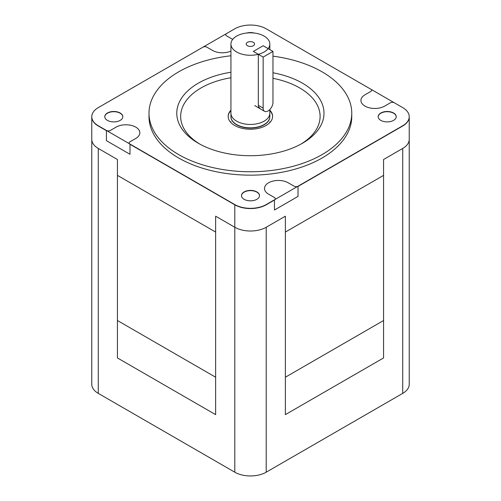 <?xml version="1.0" encoding="UTF-8"?>
<svg xmlns="http://www.w3.org/2000/svg" width="501" height="501" viewBox="0 0 501 501"><rect width="100%" height="100%" fill="white"/><g stroke="black" fill="none" stroke-linecap="round" stroke-linejoin="round"><path stroke-width="0.75" d="M232.683 39.397A13.89 8.016 180 0 0 232.195 39.103L226.54 35.84A2.781 1.603 0 0 1 225.726 34.707A2.781 1.603 0 0 1 226.54 33.573L234.787 28.807A22.219 12.832 180 0 1 266.213 28.807L402.716 107.621A22.219 12.832 180 0 1 409.229 116.689A22.219 12.832 180 0 1 402.716 125.764L266.213 204.571A22.219 12.832 180 0 1 234.787 204.571L98.284 125.764A22.219 12.832 180 0 1 91.771 116.689A22.219 12.832 180 0 1 98.284 107.621L234.787 28.807A22.219 12.832 180 0 1 266.213 28.807L370.784 89.178A2.781 1.603 0 0 1 371.598 90.312A2.781 1.603 0 0 1 370.784 91.445L365.01 94.783A13.89 8.016 180 0 0 360.939 100.451A13.89 8.016 180 0 0 369.513 107.859A13.89 8.016 180 0 0 384.649 106.118L390.423 102.786A2.781 1.603 0 0 1 394.35 102.786L402.716 107.621A22.219 12.832 180 0 1 409.229 116.689A22.219 12.832 180 0 1 402.716 125.764L298.032 186.203L402.716 125.989L298.032 186.428L298.032 196.411L274.46 210.013L274.46 200.037L266.213 204.796L274.46 199.811L266.213 204.571A22.219 12.832 180 0 1 234.787 204.571L129.984 144.063L234.787 204.796A22.219 12.832 0 0 0 266.213 204.796A22.219 12.832 180 0 1 234.787 204.796L129.984 144.288L129.984 154.27L106.412 140.662L106.412 130.686L98.284 125.989L106.412 130.454L98.284 125.764A22.219 12.832 180 0 1 91.771 116.689A22.219 12.832 180 0 1 98.284 107.621L202.968 47.175A2.781 1.603 0 0 1 206.894 47.175L212.556 50.444A13.89 8.016 180 0 0 230.936 51.083M234.787 227.254A22.219 12.832 180 0 0 266.213 227.254L285.363 216.194L285.363 414.64L383.566 357.946L383.566 320.521L285.363 377.222L383.566 320.521L383.566 175.375L285.363 232.069L383.566 175.375L383.566 159.5L402.716 148.44A22.219 12.832 0 0 0 409.229 139.372L409.229 116.915A22.219 12.832 180 0 1 402.716 125.989A22.219 12.832 0 0 0 409.229 116.915L409.229 384.311A22.219 12.832 180 0 1 402.716 393.379L266.213 472.192A22.219 12.832 180 0 1 234.787 472.192L98.284 393.379A22.219 12.832 180 0 1 91.771 384.311L91.771 116.915A22.219 12.832 0 0 0 98.284 125.989A22.219 12.832 180 0 1 91.771 116.915L91.771 139.372A22.219 12.832 0 0 0 98.284 148.44L117.434 159.5L117.434 175.375L215.637 232.069L117.434 175.375L117.434 320.521L215.637 377.222L117.434 320.521L117.434 357.946L215.637 414.64L215.637 216.194L234.787 227.254L234.787 204.571L234.787 472.192M380.816 120.378A9.031 5.21 0 0 0 390.655 121.505A9.031 5.21 0 0 0 396.228 116.689A9.031 5.21 0 0 0 387.204 111.479A9.031 5.21 0 0 0 378.174 116.689A9.031 5.21 0 0 0 380.816 120.378A9.031 5.21 0 0 0 390.655 121.505A9.031 5.21 0 0 0 396.228 116.689A9.031 5.21 0 0 0 387.204 111.479A9.031 5.21 0 0 0 378.174 116.689A9.031 5.21 0 0 0 380.816 120.378M107.414 120.378A9.031 5.21 0 0 0 117.253 121.505A9.031 5.21 0 0 0 122.826 116.689A9.031 5.21 0 0 0 113.796 111.479A9.031 5.21 0 0 0 104.772 116.689A9.031 5.21 0 0 0 107.414 120.378A9.031 5.21 0 0 0 117.253 121.505A9.031 5.21 0 0 0 122.826 116.689A9.031 5.21 0 0 0 113.796 111.479A9.031 5.21 0 0 0 104.772 116.689A9.031 5.21 0 0 0 107.414 120.378M244.119 199.298A9.031 5.21 0 0 0 253.957 200.431A9.031 5.21 0 0 0 259.531 195.615A9.031 5.21 0 0 0 250.5 190.405A9.031 5.21 0 0 0 241.469 195.615A9.031 5.21 0 0 0 244.119 199.298A9.031 5.21 0 0 0 253.957 200.431A9.031 5.21 0 0 0 259.531 195.615A9.031 5.21 0 0 0 250.5 190.405A9.031 5.21 0 0 0 241.469 195.615A9.031 5.21 0 0 0 244.119 199.298M254.389 33.06A9.031 5.21 0 0 0 246.793 33.016A9.031 5.21 0 0 1 254.389 33.06M178.694 158.009A101.384 58.536 0 0 0 289.177 170.703A101.384 58.536 0 0 0 351.765 116.62L351.765 113.22A101.384 58.536 180 0 1 289.177 167.296A101.384 58.536 180 0 1 178.694 154.609A101.384 58.536 180 0 1 148.997 113.22A101.384 58.536 180 0 1 230.936 55.774A101.384 58.536 180 0 0 148.997 113.22A101.384 58.536 180 0 0 178.694 154.609A101.384 58.536 180 0 0 289.177 167.296A101.384 58.536 180 0 0 351.765 113.22A101.384 58.536 180 0 0 272.97 56.156A101.384 58.536 180 0 1 351.765 113.22L351.765 116.62A101.384 58.536 0 0 1 289.177 170.703A101.384 58.536 0 0 1 178.694 158.009A101.384 58.536 0 0 1 148.997 116.62A101.384 58.536 0 0 0 178.694 158.009M198.333 143.267L198.333 143.267A73.609 42.497 180 0 1 230.936 72.232A73.609 42.497 180 0 0 198.333 143.267L198.333 143.267A73.609 42.497 180 0 0 302.429 143.267A73.609 42.497 180 0 1 198.333 143.267M272.97 72.77A73.609 42.497 180 0 1 302.429 143.267A73.609 42.497 180 0 0 272.97 72.77M228.162 116.508A22.219 12.832 180 0 1 230.936 110.408A22.219 12.832 180 0 0 228.162 116.508A22.219 12.832 180 0 1 230.936 110.408M269.826 110.408A22.219 12.832 180 0 1 272.6 116.508A22.219 12.832 180 0 0 269.826 110.408A22.219 12.832 180 0 1 272.6 116.508M230.548 122.181A22.219 12.832 180 0 1 230.936 121.749A22.219 12.832 180 0 0 230.548 122.181M269.826 121.749A22.219 12.832 180 0 1 270.214 122.181A22.219 12.832 180 0 0 269.826 121.749M236.635 51.985A19.445 11.229 180 0 1 230.936 44.044A19.445 11.229 180 0 1 250.381 32.822A19.445 11.229 180 0 1 269.826 44.044A19.445 11.229 180 0 1 257.821 54.421A19.445 11.229 180 0 1 236.635 51.985A19.445 11.229 180 0 1 230.936 44.044A19.445 11.229 180 0 1 250.381 32.822A19.445 11.229 180 0 1 269.826 44.044A19.445 11.229 180 0 1 268.135 48.628L263.15 45.748L272.97 51.415L263.15 57.089L253.331 51.415L263.15 45.748L253.331 51.415L258.316 54.296A19.445 11.229 180 0 1 236.635 51.985M258.316 54.296L258.316 105.323L263.15 108.116A6.945 4.008 120 0 0 264.584 111.297A6.945 4.008 120 0 0 269.939 109.437A6.945 4.008 120 0 0 272.97 102.448L272.97 51.415M263.15 108.116L263.15 57.089M396.228 116.802A9.031 5.21 0 0 0 387.204 111.704A9.031 5.21 0 0 0 378.174 116.802A9.031 5.21 180 0 1 387.204 111.704A9.031 5.21 180 0 1 396.228 116.802M259.524 195.728A9.031 5.21 0 0 0 250.5 190.63A9.031 5.21 0 0 0 241.476 195.728A9.031 5.21 180 0 1 250.5 190.63A9.031 5.21 180 0 1 259.524 195.728M104.772 116.802A9.031 5.21 180 0 1 113.796 111.704A9.031 5.21 180 0 1 122.826 116.802A9.031 5.21 0 0 0 113.796 111.704A9.031 5.21 0 0 0 104.772 116.802M249.066 32.847A9.031 5.21 180 0 1 252.135 32.866A9.031 5.21 0 0 0 249.066 32.847M272.6 116.62A22.219 12.832 0 0 0 269.826 110.64A22.219 12.832 180 0 1 272.6 116.62M230.936 110.64A22.219 12.832 0 0 0 228.162 116.62A22.219 12.832 180 0 1 230.936 110.64M236.635 124.787A19.445 11.229 0 0 0 257.821 127.223A19.445 11.229 0 0 0 269.826 116.846A19.445 11.229 180 0 1 257.821 127.223A19.445 11.229 180 0 1 236.635 124.787A19.445 11.229 180 0 1 230.936 116.846A19.445 11.229 0 0 0 236.635 124.787M247.438 45.748A4.165 2.405 180 0 1 246.216 44.044A4.165 2.405 180 0 1 250.381 41.639A4.165 2.405 180 0 1 254.546 44.044A4.165 2.405 180 0 1 251.978 46.267A4.165 2.405 180 0 1 247.438 45.748M258.316 105.323L258.666 107.039L260.213 108.767M236.635 121.161A19.445 11.229 180 0 1 230.936 113.22A19.445 11.229 0 0 0 236.635 121.161A19.445 11.229 0 0 0 257.821 123.59A19.445 11.229 0 0 0 269.826 113.22A19.445 11.229 180 0 1 257.821 123.59A19.445 11.229 180 0 1 236.635 121.161M236.635 124.561A19.445 11.229 0 0 0 257.821 126.991A19.445 11.229 0 0 0 269.826 116.62A19.445 11.229 180 0 1 257.821 126.991A19.445 11.229 180 0 1 236.635 124.561A19.445 11.229 180 0 1 230.936 116.62A19.445 11.229 0 0 0 236.635 124.561M301.02 144.063A69.72 40.249 0 0 0 299.679 87.932A69.72 40.249 0 0 0 272.97 78.313M230.936 77.743A69.72 40.249 0 0 0 199.742 144.063M269.826 110.182A22.219 12.832 180 0 1 272.6 116.395A22.219 12.832 180 0 1 258.885 128.25A22.219 12.832 180 0 1 234.668 125.469A22.219 12.832 180 0 1 228.162 116.395A22.219 12.832 180 0 1 230.936 110.182M230.936 116.846L230.936 44.044L230.936 116.846A19.445 11.229 180 0 1 230.936 116.733M269.826 116.733A19.445 11.229 180 0 1 269.826 116.846L269.826 109.55L269.826 116.846M129.984 144.063A2.781 1.603 0 0 1 129.17 142.929A2.781 1.603 0 0 1 129.984 141.796L135.758 138.464A13.89 8.016 0 0 0 139.823 132.79A13.89 8.016 0 0 0 131.249 125.382A13.89 8.016 0 0 0 116.113 127.122L110.339 130.454A2.781 1.603 0 0 1 106.412 130.454M274.46 199.811A2.781 1.603 0 0 0 275.274 198.678A2.781 1.603 0 0 0 274.46 197.544L268.567 194.137A13.89 8.016 180 0 1 264.503 188.47A13.89 8.016 180 0 1 273.076 181.061A13.89 8.016 180 0 1 288.213 182.802L294.106 186.203A2.781 1.603 0 0 0 298.032 186.203M402.716 393.379L402.716 148.44M266.213 472.192L266.213 227.254M98.284 393.379L98.284 148.44M148.997 116.62L148.997 113.22L148.997 116.62M269.826 49.605L269.826 44.044L269.826 49.605M254.765 105.623L264.584 111.297"/></g></svg>
